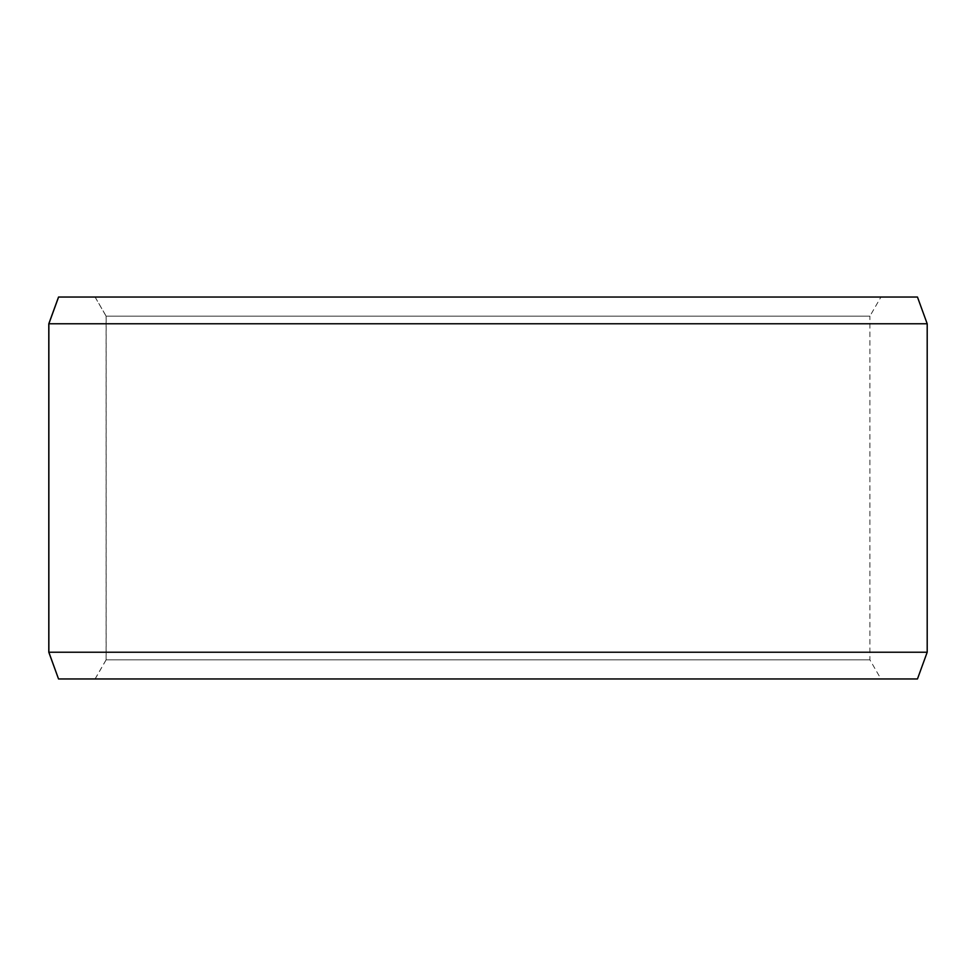 <?xml version="1.0" encoding="UTF-8"?>
<svg xmlns="http://www.w3.org/2000/svg" width="976" height="976" viewBox="0 0 976 976"><rect width="100%" height="100%" fill="white"/><g stroke="black" fill="none" stroke-linecap="round" stroke-linejoin="round"><path stroke-width="0.73" stroke-dasharray="4.88 3.66" d="M880.938 678.954L58.597 678.954L880.938 678.954L869.909 659.861L869.909 316.139L106.14 316.139L95.123 297.046L58.597 297.046L880.938 297.046L95.123 297.046M95.062 678.954L106.091 659.861L869.909 659.861L106.14 659.861L106.14 316.139M95.123 678.954L106.14 659.861M58.536 678.954L917.464 678.954M48.8 652.224L927.2 652.224M48.8 323.776L927.2 323.776M58.536 297.046L917.464 297.046M106.091 659.861L106.091 316.139L869.909 316.139L880.938 297.046M106.091 316.139L95.062 297.046"/><path stroke-width="1.46" d="M58.597 678.954L917.464 678.954L927.2 652.224L927.2 323.776L917.464 297.046L58.536 297.046L48.8 323.776L48.8 652.224L58.536 678.954L48.861 652.224L48.861 323.776L58.597 297.046M927.2 323.776L48.861 323.776M927.2 652.224L48.861 652.224"/></g></svg>
